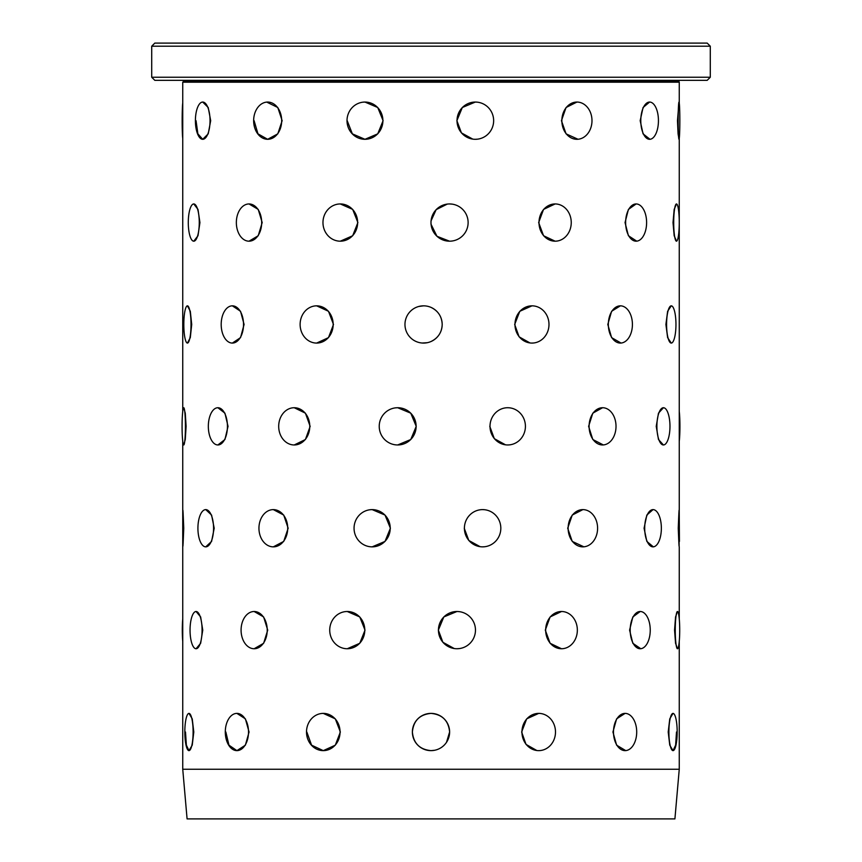 <?xml version="1.0" encoding="UTF-8"?>
<svg xmlns="http://www.w3.org/2000/svg" width="862" height="862" viewBox="0 0 862 862"><rect width="100%" height="100%" fill="white"/><g stroke="black" fill="none" stroke-linecap="round" stroke-linejoin="round"><path stroke-width="1.29" d="M562.843 648.677L561.507 648.741L550.118 643.289L545.301 630.122L550.118 616.955L561.507 611.503A18.619 15.839 -90 0 1 577.346 630.122A18.619 15.839 -90 0 1 561.507 648.741A18.619 15.839 -90 0 1 545.668 630.122A18.619 15.839 -90 0 1 561.507 611.503M583.854 546.81L572.239 541.401L567.702 528.234L572.228 515.077L582.863 509.614A18.619 14.729 -90 0 1 597.592 528.234A18.619 14.729 -90 0 1 582.863 546.853A18.619 14.729 -90 0 1 568.133 528.234A18.619 14.729 -90 0 1 582.863 509.614L582.852 509.614M603.335 444.932L592.808 439.512L588.617 426.345L592.797 413.178L602.56 407.726A18.619 13.458 -90 0 1 616.018 426.345A18.619 13.458 -90 0 1 602.56 444.964A18.619 13.458 -90 0 1 589.102 426.345A18.619 13.458 -90 0 1 602.56 407.726L602.538 407.726M621.017 343.044L611.6 337.624L607.807 324.457L611.6 311.29L620.381 305.838A18.619 12.036 -90 0 1 632.417 324.457A18.619 12.036 -90 0 1 620.381 343.076A18.619 12.036 -90 0 1 608.335 324.457A18.619 12.036 -90 0 1 620.381 305.838L620.36 305.838M636.727 241.155L628.409 235.735L625.047 222.568L628.409 209.412L636.124 203.949A18.619 10.484 -90 0 1 646.608 222.568A18.619 10.484 -90 0 1 636.124 241.188A18.619 10.484 -90 0 1 625.629 222.568A18.619 10.484 -90 0 1 636.113 203.949M649.98 139.278L643.063 133.847L640.175 120.68L643.063 107.513L649.614 102.061A18.619 8.825 -90 0 1 658.439 120.68A18.619 8.825 -90 0 1 649.614 139.299A18.619 8.825 -90 0 1 640.789 120.68A18.619 8.825 -90 0 1 649.614 102.061L649.614 102.061M540.151 750.565L538.718 750.63A18.619 16.777 -90 0 1 521.941 732.01A18.619 16.777 -90 0 1 538.718 713.391L539.806 713.434M536.821 750.511L526.035 744.412L521.639 732.01L526.693 718.843L538.718 713.391A18.619 16.777 -90 0 1 555.494 732.01A18.619 16.777 -90 0 1 538.718 750.63M640.778 648.709L632.827 643.289L629.594 630.122L632.827 616.955L640.207 611.503A18.619 10.021 -90 0 1 650.239 630.122A18.619 10.021 -90 0 1 640.207 648.741A18.619 10.021 -90 0 1 630.187 630.122A18.619 10.021 -90 0 1 640.207 611.503M653.331 546.842L646.834 541.401L644.076 528.234L646.834 515.077L653.03 509.614A18.619 8.329 -90 0 1 661.359 528.234A18.619 8.329 -90 0 1 653.03 546.853A18.619 8.329 -90 0 1 644.701 528.234A18.619 8.329 -90 0 1 653.03 509.614L653.03 509.614M663.428 444.964L658.471 439.512L656.23 426.345L658.471 413.178L663.428 407.726A18.619 6.54 -90 0 1 669.968 426.345A18.619 6.54 -90 0 1 663.428 444.964A18.619 6.54 -90 0 1 656.887 426.345A18.619 6.54 -90 0 1 663.428 407.726L663.417 407.726M671.272 343.076L667.619 337.624L665.906 324.457L667.619 311.29L671.272 305.838A18.619 4.687 -90 0 1 675.959 324.457A18.619 4.687 -90 0 1 671.272 343.076A18.619 4.687 -90 0 1 666.585 324.457A18.619 4.687 -90 0 1 671.272 305.838L671.261 305.838M676.562 241.188L674.17 235.735L673.017 222.568L674.17 209.412L676.487 203.949A18.619 2.78 -90 0 1 679.256 222.568A18.619 2.78 -90 0 1 676.487 241.188A18.619 2.78 -90 0 1 673.707 222.568A18.619 2.78 -90 0 1 676.487 203.949M679.256 135.603L679.008 139.299L678.071 133.847L677.467 120.68L679.008 102.061A18.619 0.84 -90 0 1 679.838 120.68A18.619 0.84 -90 0 1 679.008 139.299A18.619 0.84 -90 0 1 678.168 120.68A18.619 0.84 -90 0 1 679.008 102.061L679.008 102.061M625.715 750.597L616.61 745.177L612.936 732.01L616.61 718.843L625.09 713.391A18.619 11.605 -90 0 1 636.706 732.01A18.619 11.605 -90 0 1 625.09 750.63A18.619 11.605 -90 0 1 613.485 732.01A18.619 11.605 -90 0 1 625.09 713.391L625.09 713.391M677.532 648.73L675.56 643.289L674.558 630.122L675.56 616.955L677.478 611.503A18.619 2.22 -90 0 1 679.709 630.122A18.619 2.22 -90 0 1 677.478 648.741A18.619 2.22 -90 0 1 675.258 630.122A18.619 2.22 -90 0 1 677.478 611.503M678.803 528.234C679.385 552.262 679.191 552.262 678.254 528.234C679.191 504.216 679.385 504.216 678.803 528.234M676.498 732.01L675.625 745.177L673.028 750.63L669.763 745.177L668.212 732.01L669.763 718.843L673.028 713.391A18.619 4.148 -90 0 1 677.176 732.01A18.619 4.148 -90 0 1 673.028 750.63A18.619 4.148 -90 0 1 668.89 732.01A18.619 4.148 -90 0 1 673.028 713.391L673.028 713.391M434.631 750.274L431 750.63C419.686 749.531 413.48 743.324 412.381 732.01C413.48 720.707 419.686 714.501 431 713.391C442.303 714.479 448.509 720.686 449.619 732.01L446.516 742.311M678.631 80.338L679.256 82.202L182.744 82.202L182.744 411.433M183.197 528.234C182.615 552.262 182.809 552.262 183.746 528.234C182.809 504.216 182.615 504.216 183.197 528.234M186.106 426.345L185.276 439.512L183.746 444.964A18.619 1.67 90 0 1 182.076 426.345A18.619 1.67 90 0 1 183.746 407.726L185.276 413.178L186.106 426.345M191.709 324.457L190.308 337.624L187.42 343.076A18.619 3.599 90 0 1 183.821 324.457A18.619 3.599 90 0 1 187.42 305.838L190.308 311.279L191.709 324.457M199.93 222.568L197.991 235.746L193.778 241.188A18.619 5.484 90 0 1 188.282 222.568A18.619 5.484 90 0 1 193.778 203.949L197.991 209.401L199.93 222.568M202.721 102.061L202.721 102.061A18.619 7.316 90 0 1 210.037 120.68A18.619 7.316 90 0 1 202.721 139.299A18.619 7.316 90 0 1 195.405 120.68A18.619 7.316 90 0 1 202.721 102.061L208.216 107.513L210.684 120.68L208.216 133.847L202.721 139.299L197.872 133.847L196.051 120.68M202.753 630.122L200.652 643.289L196.073 648.741A18.619 6.023 90 0 1 190.049 630.122A18.619 6.023 90 0 1 196.073 611.503L200.652 616.944L202.753 630.122M214.207 528.234L211.589 541.411L205.738 546.853A18.619 7.823 90 0 1 197.915 528.234A18.619 7.823 90 0 1 205.738 509.614L211.589 515.067L214.207 528.234M228.031 426.345L224.939 439.512L217.881 444.964A18.619 9.547 90 0 1 208.335 426.345A18.619 9.547 90 0 1 217.881 407.726L224.939 413.178L228.031 426.345M244.086 324.457L240.541 337.624L232.363 343.076A18.619 11.163 90 0 1 221.189 324.457A18.619 11.163 90 0 1 232.363 305.838L240.541 311.279L244.086 324.457M262.188 222.568L258.223 235.746L249.01 241.188A18.619 12.661 90 0 1 236.35 222.568A18.619 12.661 90 0 1 249.01 203.949L258.223 209.401L262.188 222.568M266.746 102.104L277.801 107.513L282.143 120.68L277.801 133.847L267.662 139.299L257.975 133.847L254.096 120.68M188.972 713.391L188.972 713.391A18.619 4.148 90 0 1 193.11 732.01A18.619 4.148 90 0 1 188.972 750.63A18.619 4.148 90 0 1 184.824 732.01A18.619 4.148 90 0 1 188.972 713.391L192.237 718.843L193.788 732.01L192.237 745.177L188.972 750.63L186.375 745.177L185.502 732.01M267.716 630.122L263.632 643.289L254.15 648.741A18.619 13.07 90 0 1 241.08 630.122A18.619 13.07 90 0 1 254.15 611.503L263.632 616.944L267.716 630.122M288.156 528.234L283.717 541.411L273.329 546.853A18.619 14.385 90 0 1 258.945 528.234A18.619 14.385 90 0 1 273.329 509.614L283.717 515.067L288.156 528.234M310.158 426.345L305.417 439.512L294.233 444.964A18.619 15.538 90 0 1 278.695 426.345A18.619 15.538 90 0 1 294.233 407.726L305.417 413.178L310.158 426.345M333.497 324.457L328.487 337.624L316.645 343.076A18.619 16.529 90 0 1 300.116 324.457A18.619 16.529 90 0 1 316.645 305.838L328.487 311.279L333.497 324.457M357.892 222.568L352.677 235.746L340.296 241.188A18.619 17.337 90 0 1 322.97 222.568A18.619 17.337 90 0 1 340.296 203.949L352.677 209.401L357.892 222.568M363.085 102.158L364.96 102.061L377.739 107.513L383.094 120.68L377.739 133.847L364.96 139.299L352.353 133.847L347.192 120.68M236.91 713.391L236.91 713.391A18.619 11.605 90 0 1 248.515 732.01A18.619 11.605 90 0 1 236.91 750.63A18.619 11.605 90 0 1 225.294 732.01A18.619 11.605 90 0 1 236.91 713.391L245.39 718.843L249.064 732.01L245.379 745.177L236.91 750.63L228.969 745.177L225.844 732.01M365.025 630.122L359.766 643.289L347.257 648.741A18.619 17.531 90 0 1 329.726 630.122A18.619 17.531 90 0 1 347.257 611.503L359.766 616.944L365.025 630.122M390.4 528.234L385.012 541.411L372.147 546.853A18.619 18.091 90 0 1 354.056 528.234A18.619 18.091 90 0 1 372.147 509.614L385.012 515.067L390.4 528.234M416.217 426.345L410.765 439.512L397.673 444.964A18.619 18.447 90 0 1 379.226 426.345A18.619 18.447 90 0 1 397.673 407.726L410.765 413.178L416.217 426.345M431 307.378C438.111 310.826 441.84 316.516 442.206 324.457C441.861 332.366 438.122 338.055 431 341.524M427.304 342.699L422.229 343.022M449.555 241.188A18.619 18.565 -90 0 1 430.989 222.568A18.619 18.565 -90 0 1 449.555 203.949A18.619 18.565 -90 0 1 468.12 222.568A18.619 18.565 -90 0 1 449.555 241.188L436.969 236.285L431 224.163L431 220.984L436.14 209.66L447.259 204.1M477.462 139.17L475.328 139.299A18.619 18.317 -90 0 1 457.011 120.68A18.619 18.317 -90 0 1 475.328 102.061L477.106 102.147M472.775 139.116L461.429 132.888L456.882 120.68L462.312 107.513L475.328 102.061A18.619 18.317 -90 0 1 493.646 120.68A18.619 18.317 -90 0 1 475.328 139.299M321.849 713.456L323.282 713.391L335.296 718.843L340.361 732.01L335.296 745.177L323.282 750.63L311.581 745.177L306.818 732.01M484.627 546.745L482.612 546.853A18.619 18.21 -90 0 1 464.402 528.234A18.619 18.21 -90 0 1 482.612 509.614L484.347 509.701M480.134 546.68L468.799 540.474L464.252 528.234M509.399 444.878L507.718 444.964A18.619 17.703 -90 0 1 490.004 426.345A18.619 17.703 -90 0 1 507.718 407.726L509.194 407.791M505.488 444.814L494.303 438.65L489.788 426.345M533.438 343.001L531.973 343.076A18.619 17.014 -90 0 1 514.97 324.457A18.619 17.014 -90 0 1 531.973 305.838L533.19 305.881M530.001 342.947L519.107 336.827L514.679 324.457L519.808 311.29L531.973 305.838A18.619 17.014 -90 0 1 548.986 324.457A18.619 17.014 -90 0 1 531.973 343.076M556.529 241.123L555.128 241.188L543.556 235.735L538.653 222.568L543.545 209.412L555.128 203.949A18.619 16.119 -90 0 1 571.247 222.568A18.619 16.119 -90 0 1 555.128 241.188A18.619 16.119 -90 0 1 538.998 222.568A18.619 16.119 -90 0 1 555.128 203.949M578.003 139.256L566.065 133.847L561.442 120.68L566.065 107.513L576.926 102.061A18.619 15.063 -90 0 1 591.989 120.68A18.619 15.063 -90 0 1 576.926 139.299A18.619 15.063 -90 0 1 561.862 120.68A18.619 15.063 -90 0 1 576.926 102.061L576.915 102.061M459.532 648.558L456.946 648.741A18.619 18.522 -90 0 1 438.435 630.122A18.619 18.522 -90 0 1 456.946 611.503L458.713 611.589M454.231 648.536L442.885 642.276L438.359 630.122L443.811 616.955L456.946 611.503A18.619 18.522 -90 0 1 475.468 630.122A18.619 18.522 -90 0 1 456.946 648.741L456.903 648.741M678.631 81.578L183.369 81.578L182.744 82.202M449.555 203.949L452.13 204.132M679.256 769.249L182.744 769.249L187.086 818.9L674.914 818.9L679.256 769.249L679.256 641.317M710.288 46.203L707.185 43.1L154.815 43.1L151.712 46.203L151.712 77.235L710.288 77.235L710.288 46.203L151.712 46.203M710.288 77.235L707.185 80.338L154.815 80.338L151.712 77.235M418.781 306.463L423.576 305.838A18.619 18.608 90 0 1 442.184 324.457A18.619 18.608 90 0 1 423.576 343.076A18.619 18.608 90 0 1 404.968 324.457A18.619 18.608 90 0 1 423.576 305.838M272.327 509.657L273.329 509.614A18.619 14.385 90 0 1 287.714 528.234A18.619 14.385 90 0 1 273.329 546.853M293.015 407.78L294.233 407.726A18.619 15.538 90 0 1 309.77 426.345A18.619 15.538 90 0 1 294.233 444.964M315.233 305.902L316.645 305.838A18.619 16.529 90 0 1 333.174 324.457A18.619 16.529 90 0 1 316.645 343.076M338.863 204.014L340.296 203.949A18.619 17.337 90 0 1 357.633 222.568A18.619 17.337 90 0 1 340.296 241.188L340.339 241.188M345.748 611.567L347.257 611.503A18.619 17.531 90 0 1 364.788 630.122A18.619 17.531 90 0 1 347.257 648.741L347.3 648.741M370.154 509.733L372.147 509.614A18.619 18.091 90 0 1 390.227 528.234A18.619 18.091 90 0 1 372.147 546.853M395.302 407.877L397.673 407.726A18.619 18.447 90 0 1 416.13 426.345A18.619 18.447 90 0 1 397.673 444.964M306.506 732.01A18.619 16.777 90 0 1 323.282 713.391A18.619 16.777 90 0 1 340.059 732.01A18.619 16.777 90 0 1 323.282 750.63A18.619 16.777 90 0 1 306.506 732.01M412.381 732.01A18.619 18.619 0 0 1 431 713.391A18.619 18.619 0 0 1 449.619 732.01A18.619 18.619 0 0 1 431 750.63A18.619 18.619 0 0 1 412.381 732.01M254.15 611.503A18.619 13.07 90 0 1 267.22 630.122A18.619 13.07 90 0 1 254.15 648.741L254.182 648.741M196.073 611.503A18.619 6.023 90 0 1 202.085 630.122A18.619 6.023 90 0 1 196.073 648.741L196.083 648.741M182.744 618.916A18.619 2.22 90 0 0 182.291 630.122A18.619 2.22 90 0 0 182.744 641.317M205.738 509.614L205.749 509.614A18.619 7.823 90 0 1 213.571 528.234A18.619 7.823 90 0 1 205.738 546.853M182.744 509.711L182.744 546.767M182.992 539.472L183.046 528.234M482.612 509.614L482.591 509.614A18.619 18.21 -90 0 1 500.822 528.234A18.619 18.21 -90 0 1 482.612 546.853M678.954 528.234L679.224 509.614L679.428 541.401L678.954 528.234M217.903 407.726L217.881 407.726A18.619 9.547 90 0 1 227.439 426.345A18.619 9.547 90 0 1 217.881 444.964M183.746 407.726L183.746 407.726A18.619 1.67 90 0 1 185.416 426.345A18.619 1.67 90 0 1 183.746 444.964M507.686 407.726L507.718 407.726A18.619 17.703 -90 0 1 525.421 426.345A18.619 17.703 -90 0 1 507.718 444.964M679.256 441.258A18.619 1.67 -90 0 0 679.924 426.345A18.619 1.67 -90 0 0 679.256 411.433M232.363 305.838L232.374 305.838A18.619 11.163 90 0 1 243.526 324.457A18.619 11.163 90 0 1 232.363 343.076M187.42 305.838L187.431 305.838A18.619 3.599 90 0 1 191.019 324.457A18.619 3.599 90 0 1 187.42 343.076M182.744 221.836A18.619 2.78 90 0 0 182.744 222.568A18.619 2.78 90 0 0 182.744 223.312M182.744 102.912A18.619 0.84 90 0 0 182.162 120.68A18.619 0.84 90 0 0 182.744 138.448M249.01 203.949A18.619 12.661 90 0 1 261.682 222.568A18.619 12.661 90 0 1 249.01 241.188L249.043 241.188M193.778 203.949A18.619 5.484 90 0 1 199.262 222.568A18.619 5.484 90 0 1 193.778 241.188L193.788 241.188M347.009 120.68A18.619 17.951 90 0 1 364.96 102.061A18.619 17.951 90 0 1 382.9 120.68A18.619 17.951 90 0 1 364.96 139.299A18.619 17.951 90 0 1 347.009 120.68M253.643 120.68A18.619 14.018 90 0 1 267.662 102.061A18.619 14.018 90 0 1 281.68 120.68A18.619 14.018 90 0 1 267.662 139.299A18.619 14.018 90 0 1 253.643 120.68M679.256 82.202L679.256 102.912M679.256 138.448L679.256 221.836M679.256 223.312L679.256 509.711M679.256 546.767L679.256 618.916M183.369 80.338L183.369 81.578M182.744 441.258L182.744 509.992M182.744 546.486L182.744 769.249"/></g></svg>
